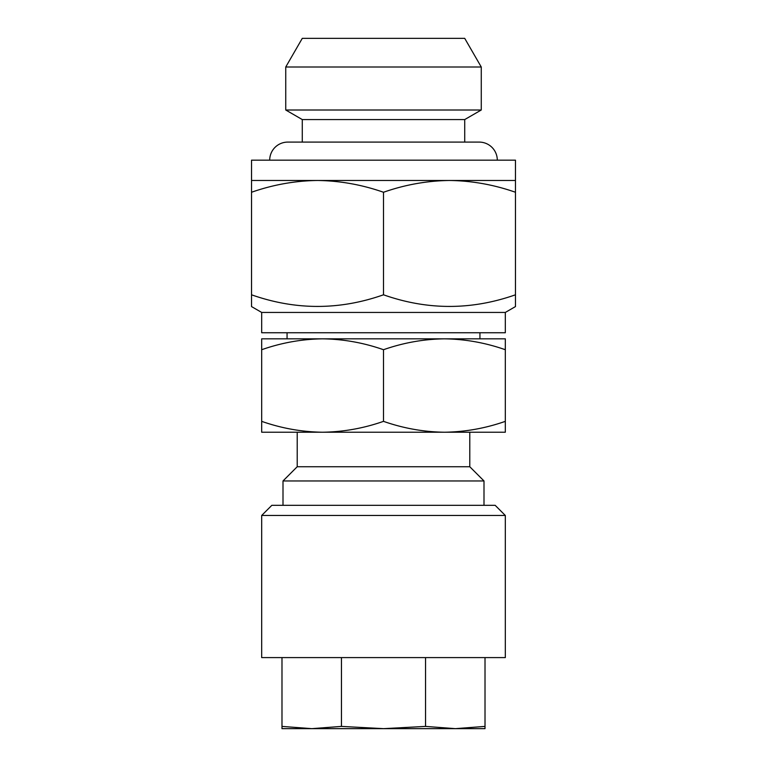 <?xml version="1.0" encoding="UTF-8"?>
<svg xmlns="http://www.w3.org/2000/svg" width="767" height="767" viewBox="0 0 767 767"><rect width="100%" height="100%" fill="white"/><g stroke="black" fill="none" stroke-linecap="round" stroke-linejoin="round"><path stroke-width="1.15" d="M283.004 505.319L283.004 480.957L483.996 480.957L469.788 466.739L469.788 432.224M283.004 480.957L297.212 466.739L297.212 432.224M287.059 338.832L287.059 332.744M479.941 332.744L479.941 338.832M261.681 515.472L505.319 515.472L505.319 657.587L261.681 657.587L261.681 515.472L271.834 505.319L495.166 505.319L505.319 515.472M251.528 180.475L251.528 192.258C273.052 184.713 295.046 180.782 317.519 180.475L251.528 180.475L251.528 160.169L515.472 160.169L515.472 306.579L505.319 312.437L505.319 332.744L261.681 332.744L261.681 312.437L505.319 312.437M515.472 306.579L515.472 294.796C471.465 310.299 427.478 310.299 383.5 294.796L383.5 192.258C361.976 184.713 339.982 180.782 317.519 180.475L449.481 180.475C471.954 180.782 493.948 184.713 515.472 192.258M251.528 304.384L251.528 304.93M269.706 160.169A18.072 18.072 0 0 1 287.769 142.096L302.284 142.096L302.284 119.566L285.746 110.007L285.746 67.007L481.264 67.007L464.716 38.35L302.284 38.35L285.746 67.007M481.264 67.007L481.264 110.007L464.716 119.566L464.716 142.096L479.231 142.096A18.072 18.072 0 0 1 497.294 160.169M302.284 119.566L464.716 119.566M383.5 192.258C405.024 184.713 427.018 180.782 449.481 180.475L515.472 180.475M383.5 294.796C339.522 310.299 295.535 310.299 251.528 294.796L251.528 192.258M261.681 312.437L251.528 306.579L251.528 294.796M383.5 728.65L281.988 728.65L281.988 726.407L311.718 728.65L341.449 726.407L383.5 728.65L455.282 728.65L425.551 726.407L383.5 728.65M485.012 728.65L455.282 728.65L485.012 726.407L485.012 728.65M485.012 657.587L485.012 726.407M425.551 657.587L425.551 726.407M341.449 657.587L341.449 726.407M281.988 657.587L281.988 726.407M322.591 338.832C343.328 339.119 363.635 342.753 383.5 349.714C403.365 342.753 423.672 339.119 444.409 338.832C465.147 339.119 485.453 342.753 505.319 349.714L505.319 338.832L322.591 338.832C301.853 339.119 281.547 342.753 261.681 349.714L261.681 338.832L322.591 338.832M505.319 421.351C485.453 428.312 465.147 431.936 444.409 432.224L505.319 432.224L505.319 349.714M383.5 421.351C363.635 428.312 343.328 431.936 322.591 432.224L444.409 432.224C423.672 431.936 403.365 428.312 383.5 421.351L383.5 349.714M261.681 421.351L261.681 432.224L322.591 432.224C301.853 431.936 281.547 428.312 261.681 421.351L261.681 349.714M297.212 466.739L469.788 466.739M285.746 110.007L481.264 110.007M483.996 505.319L483.996 480.957M479.231 142.096L287.769 142.096"/></g></svg>
